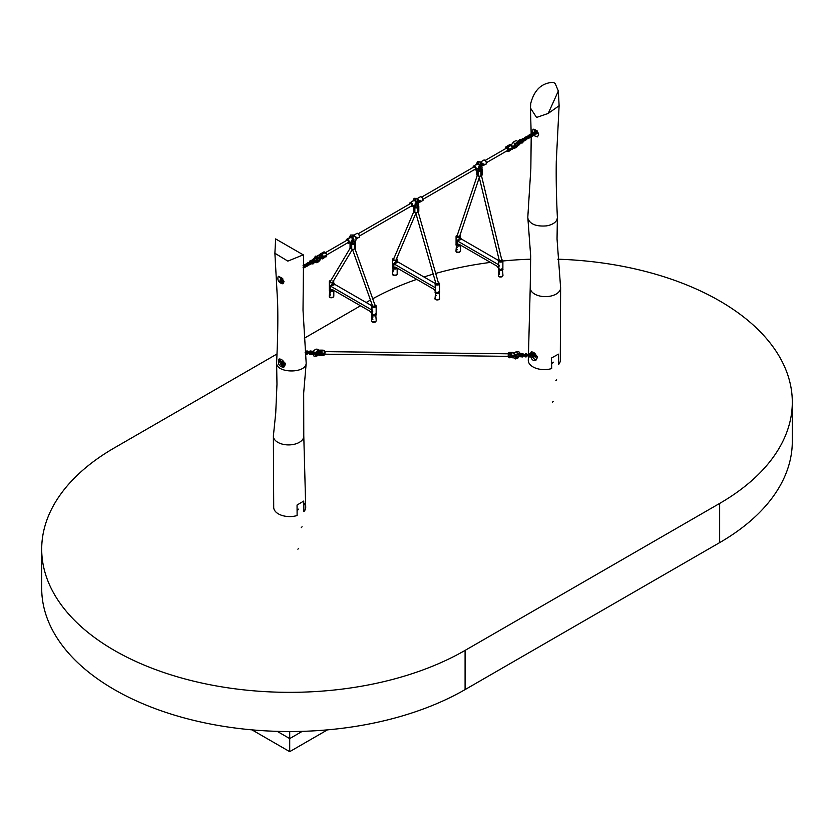 <?xml version="1.0" encoding="UTF-8"?>
<svg xmlns="http://www.w3.org/2000/svg" width="834" height="834" viewBox="0 0 834 834"><rect width="100%" height="100%" fill="white"/><g stroke="black" fill="none" stroke-linecap="round" stroke-linejoin="round"><path stroke-width="1.25" d="M289.711 731.533L289.711 738.59L302.252 731.345L289.711 738.59L277.18 731.345L289.711 738.59L289.711 751.653L251.983 729.865M327.449 729.865L289.711 751.653M274.886 253.244L277.628 302.898C278.087 319.526 277.753 339.355 276.617 362.404L276.617 362.842C276.075 373.382 305.901 373.778 306.182 363.217L303.013 310.185L303.576 255.048L275.637 238.92L274.886 253.244L287.855 261.115L303.232 254.86M285.072 365.011C283.758 360.893 281.756 358.891 279.056 359.016C277.409 363.666 278.963 366.46 283.696 367.419L285.072 365.011M281.85 277.941L278.254 276.273C277.107 280.328 278.671 282.851 282.945 283.831L284.029 281.704L281.85 277.941M276.617 362.842L276.971 384.245L275.731 412.997L273.427 435.504A15.2 8.778 -0 0 0 273.385 436.182A15.2 8.778 -0 0 0 276.534 441.488A15.2 8.778 -0 0 0 292.713 444.585A15.2 8.778 -0 0 0 303.784 436.026A15.2 8.778 -0 0 0 303.774 435.901L303.68 393.002L306.182 363.217M303.784 436.026L305.713 507.176A16.002 9.237 -0 0 1 305.713 507.343A16.002 9.237 -0 0 1 303.899 511.617L303.732 501.067L297.05 505.039L297.113 515.537A16.002 9.237 -0 0 1 273.708 507.343A16.002 9.237 -0 0 0 273.708 507.343L273.385 436.182M305.713 507.176L305.713 507.176A16.002 9.237 -0 0 0 303.764 502.923M528.402 356.681L528.287 360.205A16.002 9.237 0 0 0 528.287 360.361A16.002 9.237 0 0 0 551.681 368.555L551.514 358.005L558.405 354.148L558.478 364.635A16.002 9.237 0 0 0 560.292 360.361L560.292 360.361A16.002 9.237 0 0 0 560.292 360.351L560.615 287.907A15.2 8.778 0 0 0 560.573 287.198L557.039 238.983L557.383 217.393C556.372 196.991 556.007 178.382 556.278 161.556L559.114 105.741L558.342 91L548.23 113.414L559.114 105.741M531.206 136.557L530.841 168.645L527.807 217.205L530.674 256.017L530.226 287.605A15.2 8.778 0 0 0 530.216 287.74A15.2 8.778 0 0 0 539.504 295.945A15.2 8.778 0 0 0 556.163 294.058A15.2 8.778 0 0 0 560.615 287.907M529.236 356.055L529.017 356.931L528.037 355.18L530.414 353.647L531.175 351.938C533.916 351.792 535.908 353.793 537.169 357.942L535.835 360.34C533.51 361.143 531.811 359.902 530.716 356.618M527.828 218.227C529.913 224.148 536.137 226.702 546.499 225.878C551.774 224.93 555.225 222.949 556.851 219.915L557.383 217.83M548.23 113.414L536.564 117.448L530.445 108.003L530.768 103.322C534.323 89.822 541.819 82.837 553.265 82.347L555.142 83.431L558.342 91M532.613 133.065L532.968 129.218C535.397 129.145 537.294 130.98 538.639 134.701L537.461 136.891L533.624 135.494M534.75 356.181A1.762 1.011 -120 0 0 535.928 356.733M534.198 353.741A1.762 1.011 -120 0 0 534.177 353.762L534.531 354.45L533.395 355.93M536.304 130.625A1.762 1.011 -120 0 0 536.252 131.011A1.762 1.011 -120 0 0 536.262 131.23L535.157 131.532L535.636 132.366L536.971 132.418L537.336 133.346L537.92 132.512M537.576 133.211A1.762 1.011 -120 0 0 538.191 133.325M553.265 82.347L555.142 83.431M301.272 527.63L302.096 526.765L301.272 527.63M297.874 510.001L298.697 509.126L297.874 510.001M297.874 549.189L298.697 548.324L297.874 549.189M555.84 380.658L556.664 379.793L555.84 380.658M552.452 363.019L553.265 362.154L552.452 363.019M552.452 402.217L553.265 401.352L552.452 402.217M281.965 278.827L281.965 279.671M282.757 283.153L282.757 278.9M283.091 361.8L283.091 362.654M281.037 364.479A4.795 2.773 60 0 1 279.849 358.891M284.498 366.699A4.795 2.773 60 0 1 283.32 366.449L283.32 366.376M282.663 360.497L282.528 361.018M283.32 363.144L283.32 361.143M536.512 359.756A4.795 2.773 60 0 1 532.467 356.879L532.884 354.867L531.081 354.533M531.539 354.565A4.795 2.773 60 0 1 531.831 351.792M534.083 353.762L534.073 353.762A1.804 1.042 60 0 1 534.803 353.918A1.804 1.042 60 0 1 535.981 355.503A1.804 1.042 60 0 1 535.709 356.942A1.804 1.042 60 0 1 534.333 356.483M538.264 133.169A1.804 1.042 60 0 1 537.972 133.544A1.804 1.042 60 0 1 537.117 133.471M535.793 131.313A1.804 1.042 60 0 1 536.116 130.458M507.635 150.016A1.282 0.74 -120 0 0 507.635 150.005A1.282 0.74 60 0 1 507.364 150.61A1.282 0.74 -120 0 0 507.635 150.016A1.282 0.74 60 0 1 507.635 150.005A1.282 0.74 60 0 0 507.072 148.702A1.282 0.74 60 0 0 506.082 148.358L485.138 160.462M512.576 143.229L514.036 141.655M517.747 142.781A2.804 1.616 120 0 0 517.706 142.75A2.804 1.616 120 0 0 515.256 143.844L515.349 143.896A4.306 2.492 120 0 0 514.932 144.49L513.358 146.669L516.465 143.062L518.373 144.167M515.099 147.722A1.282 1.011 -83.8 0 1 514.119 148.327L516.454 147.514A2.804 1.616 -60 0 1 515.349 147.774L515.37 147.785A4.306 2.492 -60 0 1 514.964 147.67L513.129 147.211L513.473 146.086M513.358 147.347L515.11 146.013A1.658 0.959 120 0 0 515.965 146.638A1.658 0.959 120 0 0 517.195 145.46M514.734 145.283L515.11 146.013L514.734 145.283M517.414 144.178A1.658 0.959 120 0 0 516.236 143.834A1.658 0.959 120 0 0 515.11 145.637L513.358 146.669M518.133 145.387L516.465 147.472L515.005 147.587M515.11 145.637L514.828 146.002A2.325 1.345 -60 0 1 516.454 143.375A2.325 1.345 -60 0 1 518.091 144.084M514.776 144.501L514.849 144.438A4.306 2.492 -60 0 1 515.256 143.844L515.224 143.844A4.212 2.429 120 0 0 514.828 144.428L514.776 144.501M513.869 141.759A2.804 1.616 120 0 0 513.056 142.572L512.639 143.167A4.306 2.492 -60 0 1 513.056 142.572L513.118 142.604M512.639 143.167L511.221 145.001L513.212 142.478L515.193 143.865M486.42 162.703L507.364 150.61A1.282 0.74 60 0 1 507.239 150.652M518.425 143.98L518.467 143.448A1.282 0.74 180 0 1 518.373 143.719A1.282 0.74 180 0 0 518.467 143.448C517.591 140.258 515.839 139.935 513.212 142.478L513.317 142.739M522.491 142.666L523.168 141.957L522.491 142.666M519.738 142.843L517.32 141.446L519.04 141.853L519.394 143.125A1.22 0.709 -60 0 1 519.738 142.843M519.394 144.011L519.394 143.125L519.394 144.011M519.759 143.573C520.656 142.166 520.656 141.822 519.759 142.531L519.04 141.665L520.76 141.749M519.759 142.531L519.895 143.636L519.488 142.114L517.862 141.436C519.697 141.269 519.697 141.624 517.862 142.478M517.737 142.395L517.904 141.467M519.905 140.967L519.905 141.613M519.05 140.592L519.374 140.769A1.199 0.688 -60 0 1 520.77 139.841L520.374 139.601A1.199 0.688 120 0 0 519.04 140.592L519.624 139.768M520.562 142.082L521.292 141.884L521.354 142.885M522.887 141.79L521.302 141.895A1.199 0.688 -60 0 1 522.876 141.655M519.551 141.499L519.811 140.956M522.324 142.572L522.605 141.634L522.324 142.572M521.823 142.072L521.469 142.604M520.541 141.874L521.208 140.696L520.729 139.872L519.634 141.749L520.333 141.999L519.436 141.78A1.199 0.688 -60 0 0 519.645 141.926L519.384 141.801M521.542 140.883L520.958 141.697A1.199 0.688 120 0 1 522.303 140.717L522.981 141.853M313.897 263.106L313.219 263.815L313.897 263.106M313.355 259.791L315.461 260.875A1.22 0.709 -60 0 0 315.106 260.99L312.677 259.593L313.386 260.583L315.45 260.875L315.45 261.761L316.159 259.457M313.219 260.166L313.918 261.105M312.667 260.959C311.77 261.668 311.77 261.313 312.667 259.906L312.927 261.376L314.512 260.979M312.667 259.906L312.531 260.865L312.708 259.937M314.689 261.094L314.689 262.105L314.689 261.094M313.678 262.793L317.118 261.72L318.15 260.646L317.556 258.769M310.582 262.314L311.436 261.803M311.124 260.625L311.134 260.625A1.199 0.688 120 0 0 309.539 262.043M314.554 261C312.719 261.866 312.719 262.21 314.554 262.043M313.428 263.044L313.25 261.803A1.199 0.688 -60 0 1 313.386 261.928M312.927 262.543L312.656 263.492L312.927 262.543M313.782 262.512L313.428 261.959M319.776 257.091L319.693 257.101A4.306 2.492 120 0 0 319.286 256.987L319.37 257.039A4.306 2.492 -60 0 1 319.787 257.153L321.507 257.435L318.39 257.414L316.482 260.729M321.507 257.435L319.359 258.655A1.658 0.959 120 0 0 318.161 258.186A1.658 0.959 120 0 0 317.035 260.135L318.244 258.144M318.025 258.279A1.053 0.605 -60 0 1 318.067 258.373L319.359 258.655M317.983 260.969A1.658 0.959 120 0 0 319.359 259.03L321.507 258.113L319.401 260.906L318.39 261.834L316.868 261.834M319.359 259.03L318.452 258.561M320.371 258.248L321.507 258.113M319.651 257.101L319.255 256.976A2.804 1.616 120 0 0 317.264 258.102A2.804 1.616 120 0 0 316.253 260.698M317.723 258.561L318.254 258.509M314.335 259.52A1.282 0.74 0 0 0 313.959 260.041A1.282 0.74 0 0 0 314.804 260.729A1.282 0.74 0 0 0 316.232 260.51A1.282 0.74 0 0 1 314.804 260.729A1.282 0.74 0 0 1 313.959 260.041L313.991 260.531M321.997 256.663A1.282 1.011 96.2 0 1 321.538 257.769A1.282 0.74 -120 0 0 321.809 257.706A1.282 0.74 -120 0 0 321.809 256.236A1.282 0.74 -120 0 0 320.527 255.496M330.639 280.891L350.155 248.167M354.93 248.626L375.237 305.901L374.132 306.693L375.248 305.984L372.715 306.234M332.662 289.711A2.189 1.261 180 0 1 330.274 289.659L330.285 285.968L333.736 282.851L333.736 281.6A2.189 1.261 180 0 1 331.536 282.862A2.189 1.261 180 0 1 329.347 281.6A2.189 1.261 180 0 1 330.076 280.651M330.274 286.781L330.285 285.968L330.274 286.781M333.089 282.82A1.595 0.928 60 0 0 334.226 284.78L333.506 284.363L334.226 284.78L330.493 286.114A1.595 0.928 0 0 0 330.337 286.031M330.274 289.659L332.245 289.471L370.244 311.405L372.173 313.855A2.189 1.261 180 0 1 371.776 313.125A2.189 1.261 180 0 1 371.776 313.052M371.87 306.453L372.173 313.855M372.798 311.228L372.141 310.165A1.595 0.928 180 0 0 371.995 310.081L371.776 306.068A2.189 1.261 180 0 1 372.298 305.275M372.589 305.901A1.387 0.803 0 0 0 373.966 306.693A1.387 0.803 0 0 0 375.352 305.901A1.387 0.803 0 0 0 375.06 305.411M371.808 313.344A2.189 1.261 0 0 0 371.776 313.563L371.995 310.081L330.493 286.114L330.493 289.471L332.245 289.471M330.535 280.849A1.387 0.803 0 0 0 330.16 281.402M329.743 285.655L330.368 286.729M330.462 286.333L330.108 285.801M330.452 294.84L329.649 294.048L330.452 294.84M330.452 292.755L329.649 291.952L330.452 292.755M330.347 293.015L329.701 291.942L330.327 293.036M330.347 295.111L329.701 294.027L330.327 295.121M372.881 319.359L372.079 318.557L372.881 319.359M372.881 317.264L372.079 316.472L372.881 317.264M372.777 317.535L372.131 316.451L372.756 317.546M372.777 319.62L372.131 318.546L372.756 319.641M351.427 241.683L351.395 242.6L350.999 241.923M353.262 241.339L352.031 242.903L351.865 241.433M353.428 241.141L353.209 241.485A4.306 2.711 55.1 0 0 353.553 241.172L353.741 240.129L351.656 236.919L349.571 238.138M352.386 240.672L351.395 242.6M352.031 242.903L353.293 241.433A4.306 2.711 -124.9 0 0 353.626 241.12L353.553 241.172A2.804 1.762 55.1 0 0 353.022 237.888A2.804 1.762 55.1 0 0 350.113 236.793L349.582 237.648A2.804 1.762 55.1 0 1 350.113 236.793L350.197 236.731A2.804 1.762 -124.9 0 0 350.155 236.762C352.918 236.741 354.064 238.201 353.647 241.109L353.262 241.516M353.752 240.943A1.282 0.98 -142.5 0 0 355.586 241.151C356.639 238.68 355.889 236.627 353.303 234.98A1.282 0.667 115.5 0 0 352.396 235.449A1.282 0.667 115.5 0 0 351.938 236.783A1.282 0.667 115.5 0 1 352.396 235.449A1.282 0.667 115.5 0 1 353.303 234.98L350.468 235.063L349.383 237.763M352.615 237.263A1.282 0.667 115.5 0 0 353.574 235.563M352.407 243.695A1.282 0.98 -142.5 0 1 351.614 242.788M350.77 242.058L350.488 242.256A1.918 1.105 -0 0 0 350.051 242.965A1.918 1.105 -0 0 0 350.749 243.82L351.729 244.289A1.918 1.105 -0 0 0 354.429 244.143L354.429 248.98A1.918 1.105 180 0 1 351.729 249.126L350.749 248.657A1.918 1.105 180 0 1 350.051 247.802L350.051 242.965M355.044 243.716A1.918 1.105 -0 0 0 355.482 243.007L355.482 247.844A1.918 1.105 180 0 1 355.044 248.553L355.044 243.716L354.429 244.143M355.482 243.007A1.918 1.105 -0 0 0 354.804 242.162M355.044 248.553L354.429 248.98M418.209 212.107L438.601 283.633L437.986 284.29L438.611 283.706L436.057 283.904M393.658 259.009L413.727 211.784M435.223 284.133L435.536 291.535A2.189 1.261 180 0 1 435.139 290.805A2.189 1.261 180 0 1 435.139 290.732M396.025 267.401A2.189 1.261 180 0 1 393.638 267.349L395.608 267.161L433.607 289.096L435.358 291.118L435.139 283.748A2.189 1.261 180 0 1 435.734 282.914A1.949 1.126 0 0 0 435.953 284.384A1.949 1.126 0 0 0 438.882 284.269A1.949 1.126 0 0 0 438.309 282.611M393.638 267.349L393.638 263.7L397.088 260.531L397.088 259.28A2.189 1.261 180 0 1 395.743 260.448A2.189 1.261 180 0 1 393.356 260.177A2.189 1.261 180 0 1 392.71 259.28A2.189 1.261 180 0 1 393.439 258.342M396.452 260.5A1.595 0.928 60 0 0 397.578 262.46L396.869 262.053L397.578 262.46L393.846 263.794L393.846 267.161L395.608 267.161M393.836 258.571A1.387 0.803 0 0 0 393.512 259.082A1.387 0.803 0 0 0 393.919 259.655M435.942 283.581A1.387 0.803 0 0 0 436.349 284.144A1.387 0.803 0 0 0 437.86 284.321A1.387 0.803 0 0 0 438.715 283.581A1.387 0.803 0 0 0 438.455 283.112M436.245 295.33L435.431 294.527L436.245 295.33M435.473 294.517L436.119 295.611L435.494 294.506M393.815 270.852L393.002 270.049L393.815 270.852M393.043 270.039L393.69 271.133M393.064 270.028L393.711 271.113M419.273 202.214L417.323 198.836L419.241 202.193M415.697 204.121L414.884 205.81L414.686 205.164M415.155 206.227L416.427 204.872L415.301 206.238L415.092 204.924M416.176 204.914L416.812 203.59A2.7 1.564 60 0 0 415.061 200.379A2.7 1.564 60 0 0 413.018 201.025M416.176 204.935L416.333 204.924A4.306 2.492 -120 0 0 416.646 204.632L416.739 204.58A2.804 1.616 -120 0 0 416.291 201.317A2.804 1.616 -120 0 0 413.654 199.972A2.804 1.616 -120 0 0 413.612 199.993M416.52 204.591L416.646 204.632A2.804 1.616 60 0 0 416.197 201.369A2.804 1.616 60 0 0 413.57 200.024L412.976 201.046A2.804 1.616 60 0 1 413.57 200.024L413.654 199.972C416.145 200.243 417.177 201.776 416.75 204.559L416.739 204.58A4.306 2.492 60 0 1 416.427 204.872L416.406 204.956M415.207 200.077A1.282 0.74 -60 0 1 415.77 198.784A1.282 0.74 -60 0 1 416.76 198.44A1.282 0.74 -60 0 0 415.77 198.784A1.282 0.74 -60 0 0 415.207 200.077A1.282 0.74 -60 0 0 415.217 200.17A1.282 0.74 -60 0 1 415.207 200.077M417.573 212.472A1.918 1.105 180 0 1 414.863 212.472L414.863 207.635A1.918 1.105 0 0 0 417.573 207.635L417.573 212.472L418.251 212.076L418.251 207.239A1.918 1.105 0 0 0 418.814 206.457A1.918 1.105 0 0 0 418.251 205.675L418.084 205.571M417.573 207.635L418.251 207.239M413.685 205.737A1.918 1.105 0 0 0 413.393 206.332A1.918 1.105 0 0 0 413.956 207.113L413.956 211.951L414.863 212.472M414.863 207.635L413.956 207.113M418.814 206.457L418.814 211.294A1.918 1.105 180 0 1 418.251 212.076M413.956 211.951A1.918 1.105 180 0 1 413.393 211.158L413.393 206.332M459.534 236.439L457.011 236.095L477.298 175.348M481.458 175.609L501.964 260.698L499.42 260.938M459.388 244.435A2.189 1.261 180 0 1 457.001 244.383L457.001 240.692L460.451 237.575L460.451 236.324A2.189 1.261 180 0 1 458.262 237.586A2.189 1.261 180 0 1 456.073 236.324A2.189 1.261 180 0 1 456.803 235.376M457.001 241.506L457.001 240.692L457.001 241.506M459.815 237.544A1.595 0.928 60 0 0 460.941 239.504L460.232 239.097L460.941 239.504L457.209 240.838A1.595 0.928 0 0 0 457.053 240.755M457.001 244.383L458.971 244.195L496.96 266.14L498.899 268.579A2.189 1.261 180 0 1 498.503 267.85A2.189 1.261 180 0 1 498.503 267.777M498.586 261.178L498.899 268.579M499.514 265.952L498.857 264.889A1.595 0.928 180 0 0 498.722 264.805L498.503 260.792M499.305 260.604A1.387 0.803 0 0 0 499.305 260.625A1.387 0.803 0 0 0 500.692 261.428A1.387 0.803 0 0 0 502.078 260.625A1.387 0.803 0 0 0 501.839 260.177M498.534 268.068A2.189 1.261 0 0 0 498.503 268.298L498.722 264.805L457.209 240.838L457.209 244.195L458.971 244.195M456.459 240.38L457.084 241.453M457.178 241.057L456.834 240.526M457.168 249.564L456.365 248.772L457.168 249.564M457.168 247.479L456.365 246.676L457.168 247.479M457.063 247.75L456.417 246.666L457.053 247.761M457.063 249.835L456.417 248.751L457.053 249.856M499.597 274.084L498.795 273.281L499.597 274.084M499.597 271.988L498.795 271.196L499.597 271.988M499.493 272.259L498.847 271.175L499.483 272.27M499.493 274.344L498.847 273.271L499.483 274.365M478.038 168.583L478.018 169.354L477.705 168.781M478.601 169.698L479.769 168.197L478.601 169.698L478.455 168.343L478.497 169.531M479.884 168.009L479.696 168.343A4.306 2.492 60 0 0 480.009 168.051L480.175 167.008L478.257 163.704L476.35 164.798M479.769 168.374L479.79 168.291A4.306 2.492 -120 0 0 480.092 167.999L480.009 168.051A2.804 1.616 60 0 0 479.56 164.788A2.804 1.616 60 0 0 476.923 163.443L476.339 164.465M480.228 167.822A1.282 1.011 -143.8 0 0 482.167 168.061L480.113 161.859A1.282 0.74 120 0 0 479.091 162.244A1.282 0.74 120 0 0 478.57 163.589A1.282 0.74 120 0 1 479.091 162.244A1.282 0.74 120 0 1 480.113 161.859L477.486 161.713L476.287 164.496M479.018 170.511A1.282 1.011 -143.8 0 1 478.289 169.563A1.282 0.74 0 0 0 478.205 169.823A1.282 0.74 0 0 0 479.487 170.563A1.282 0.74 0 0 0 480.77 169.823M477.173 169.083A1.918 1.105 -0 0 0 476.777 169.761A1.918 1.105 -0 0 0 477.34 170.543L478.247 171.064A1.918 1.105 -0 0 0 480.957 171.064L480.957 175.901A1.918 1.105 180 0 1 478.247 175.901L477.34 175.38A1.918 1.105 180 0 1 476.777 174.598L476.777 169.761M481.635 170.678A1.918 1.105 -0 0 0 482.198 169.896L482.198 174.723A1.918 1.105 180 0 1 481.635 175.505L481.635 170.678L480.957 171.064M482.198 169.896A1.918 1.105 -0 0 0 481.635 169.104L481.479 169.01M481.635 175.505L480.957 175.901M346.788 240.359A1.282 0.74 60 0 1 346.892 240.275A1.282 0.74 60 0 1 347.559 240.348A1.282 0.74 60 0 1 348.372 241.474A1.282 0.74 60 0 1 348.174 242.486M351.99 241.13L352.438 239.911L351.99 241.13M351.614 241.151L352.355 239.869M351.594 240.63L351.865 240.036M356.545 238.43L356.921 237.158L356.545 238.43M356.17 238.451L356.848 237.127M356.097 237.951L356.347 237.304M420.023 201.786L420.388 200.514L420.023 201.786M419.648 201.807L420.315 200.483M419.565 201.307L419.815 200.66M483.501 165.132L483.866 163.86L483.501 165.132M483.126 165.163L483.793 163.839M483.042 164.652L483.293 164.006M410.255 203.715A1.282 0.74 60 0 1 410.37 203.621A1.282 0.74 60 0 1 411.026 203.704A1.282 0.74 60 0 1 411.85 204.83A1.282 0.74 60 0 1 411.652 205.842M415.468 204.486L415.905 203.256L415.468 204.486M415.092 204.507L415.832 203.225M415.061 203.986L415.332 203.392M473.733 167.071A1.282 0.74 60 0 1 473.837 166.977A1.282 0.74 60 0 1 474.504 167.061A1.282 0.74 60 0 1 475.317 168.187A1.282 0.74 60 0 1 475.119 169.198M478.935 167.843L479.383 166.612L478.935 167.843M478.56 167.863L479.31 166.581M478.539 167.332L478.81 166.737M324.739 354.179L509.084 356.358A1.282 0.99 -89.3 0 0 509.115 353.804A1.282 0.99 90.7 0 1 509.084 356.358A1.282 0.99 90.7 0 1 509.115 353.804L325.052 351.625M518.873 355.284A1.658 0.959 120 0 0 517.674 354.429A1.658 0.959 120 0 0 516.757 355.534L515.068 355.263L515.746 356.108M515.026 356.149L515.912 357.577L514.985 356.264L516.371 356.076A2.325 1.345 -60 0 0 516.976 357.963A2.325 1.345 -60 0 0 518.998 356.65M516.267 357.942L515.933 357.577A4.306 2.492 -60 0 0 516.142 357.974L517.038 358.328L519.613 355.878L518.779 353.397L515.287 355.388M516.194 355.461L516.548 356.379A1.658 0.959 120 0 0 517.153 357.265A1.658 0.959 120 0 0 518.383 356.472M517.758 354.377L516.538 355.607A2.325 1.345 -60 0 1 518.581 353.741A2.325 1.345 -60 0 1 519.488 355.44M515.068 355.263L517.163 354.033A4.306 2.492 120 0 1 517.664 353.647A2.804 1.616 -60 0 1 519.238 353.397A2.804 1.616 -60 0 1 519.822 354.721M515.829 357.525L515.829 357.525A4.306 2.492 120 0 0 516.048 357.922L516.142 357.974A2.804 1.616 -60 0 0 516.444 358.245A2.804 1.616 -60 0 0 517.872 358.088M516.83 354.064L517.07 353.981A4.306 2.492 -60 0 1 517.58 353.595L517.737 353.752M315.971 354.408A1.658 0.959 120 0 0 316.91 354.815A1.658 0.959 120 0 0 318.056 353.595L319.902 353.95L316.42 355.951L315.586 353.46L318.161 351.02L320.214 353.074L318.202 353.178A1.658 0.959 120 0 0 317.056 352.052A1.658 0.959 120 0 0 316.149 353.126A1.658 0.959 120 0 0 315.93 354.002L317.139 352M316.649 352.282L316.983 352.48A1.053 0.605 -60 0 1 316.972 352.636L318.202 353.178M318.056 353.595L316.826 353.074M317.128 353.095L319.943 353.835M315.586 353.084A2.804 1.616 -60 0 1 318.619 351.02A2.804 1.616 -60 0 1 318.922 351.291L318.932 351.302A4.306 2.492 -60 0 1 319.141 351.687L319.297 351.854M313.636 353.866L313.772 353.929C316.962 354.742 317.91 354.273 316.618 352.542L316.628 352.438A1.053 0.605 120 0 0 316.639 352.407M522.699 356.024L523.147 355.44L522.699 356.024M520.27 354.606L521.031 355.305L520.27 354.606M520.697 355.388L521.031 355.305A1.22 0.709 120 0 0 520.697 355.388L520.218 356.201M522.042 355.117L520.468 355.201L519.165 354.085M521.021 355.148L520.468 355.201M520.75 356.379L521.386 355.513C521.615 356.983 520.218 357.15 517.195 356.014L516.434 355.597M523.377 355.367L522.637 356.316L523.377 355.367M522.835 355.659L522.584 356.379L522.397 355.305L521.49 355.493L523.126 354.627A1.199 0.688 120 0 0 522.063 355.117M523.022 356.733A1.199 0.688 -60 0 1 522.021 356.399L522.397 355.315A1.199 0.688 -60 0 1 523.7 355.555M521.344 353.658A1.199 0.688 120 0 0 521.198 353.512L521.521 353.699A1.199 0.688 -60 0 0 520.479 354.2L521.198 353.512A1.199 0.688 120 0 0 520.135 354.002M521.365 356.389L522.386 356.014M522.021 356.399L522.584 356.379M309.445 351.26L308.684 351.938M312.906 353.533L312.448 352.938L311.937 353.824L312.906 353.533M312.072 352.542L312.416 351.552A1.22 0.709 120 0 0 312.145 351.458L314.877 353.074M314.491 353.939L312.844 353.918L314.064 356.264L316.962 355.972A1.282 0.667 -124.1 0 0 317.076 355.837M312.093 351.625L312.291 352.73L314.053 352.699L313.063 352.657M313.772 353.929L314.178 352.792L313.824 353.929M312.218 354.189L312.448 352.938L312.218 354.189M312.76 353.897L313.011 353.178L311.562 354.408A1.199 0.688 -60 0 1 313.011 352.834L312.635 353.918L313.209 353.543M312.145 351.458L314.564 352.855M282.726 364.646L281.986 364.541M282.445 364.76L282.361 365.313L282.445 364.76M277.013 353.981L114.341 447.9A248.011 143.187 0 0 0 41.7 549.147L41.7 588.345A248.011 143.187 0 0 0 194.802 720.628A248.011 143.187 0 0 0 465.091 689.593L719.659 542.621A248.011 143.187 0 0 0 792.3 441.363L792.3 402.176A248.011 143.187 0 0 0 557.79 259.197M41.7 549.147A248.011 143.187 0 0 0 194.802 681.441A248.011 143.187 0 0 0 465.091 650.395L719.659 503.423A248.011 143.187 0 0 0 792.3 402.176M530.747 259.197A248.011 143.187 0 0 0 502.881 260.99M490.486 262.397A248.011 143.187 0 0 0 435.692 273.437M433.232 274.136A248.011 143.187 0 0 0 423.953 276.971M416.75 279.369A248.011 143.187 0 0 0 372.715 298.781M370.442 300.042A248.011 143.187 0 0 0 368.909 300.918L366.178 302.502M360.497 305.786L304.327 338.218M534.625 356.17L535.855 356.827A1.804 1.042 60 0 1 534.584 356.222A1.96 1.136 -120 0 0 535.178 356.702M536.116 131.001A1.96 1.136 -120 0 0 536.137 131.272L536.231 130.552M538.107 133.419A1.804 1.042 60 0 1 537.43 133.294A1.96 1.136 -120 0 0 537.44 133.294L538.118 133.419M536.126 131.272A1.804 1.042 60 0 1 536.22 130.542M515.235 143.834A2.7 1.564 -60 0 1 516.277 142.906M517.872 145.429A2.325 1.345 -60 0 1 516.121 147.326A2.325 1.345 -60 0 1 514.828 146.419M518.154 145.387L515.454 147.722M515.454 143.98L515.349 143.896A2.804 1.616 -60 0 1 517.799 142.802A2.804 1.616 -60 0 1 518.373 144.001M512.66 146.742L513.202 146.69M507.406 147.795L511.252 145.189L510.575 144.793L507.062 146.815L507.75 147.211A1.918 1.105 60 0 1 509.105 149.567L509.105 150.61L512.608 148.588L512.608 147.535L508.427 149.567A1.439 0.834 -120 0 0 507.406 147.795L506.728 147.41A1.439 0.834 -120 0 0 505.706 147.993L505.706 148.577M505.706 147.993L505.706 147.608A1.918 1.105 60 0 1 506.102 146.721L509.616 144.699A1.918 1.105 -120 0 1 510.575 144.793L512.608 147.535A1.918 1.105 -120 0 0 511.252 145.189L511.596 145.387A1.439 0.834 60 0 1 512.608 147.149L512.608 148.191M506.874 150.891L507.406 151.194A1.439 0.834 -120 0 0 508.427 150.61L508.427 149.567M512.212 149.463A1.918 1.105 -120 0 0 512.608 148.588L508.709 151.486A1.918 1.105 60 0 1 507.75 151.392L508.709 151.486A1.918 1.105 60 0 0 509.105 150.61L508.427 150.61M505.571 148.66L506.102 146.721A1.918 1.105 60 0 1 507.062 146.815L506.728 147.41M509.616 144.699L510.908 144.991M520.52 139.747A1.199 0.688 120 0 0 520.374 139.601L518.727 140.738M522.188 142.822A1.199 0.688 -60 0 1 521.333 142.906M522.438 140.852A1.199 0.688 120 0 0 522.303 140.717L520.645 141.853M523.314 140.268L521.646 139.497M522.355 140.185L521.75 139.278L520.625 140.091M525.045 138.548L525.118 140.404L522.939 138.59L524.023 138.319M522.939 141.259L524.096 140.988L523.856 140.185L521.844 140.633L522.397 140.008M307.788 263.919L307.548 264.868M306.849 264.461L309.007 264.065L309.247 264.868M308.57 263.304L308.33 262.491L307.308 263.085M308.559 263.471L310.144 263.377L310.269 264.284M309.258 263.919L310.78 262.032L310.196 261.417L309.112 263.304L310.196 263.377M311.655 263.648L310.748 264.138M312.781 261.73L311.218 260.823L311.822 261.73M309.55 261.834L310.227 260.656M310.06 261.501A1.199 0.688 -60 0 1 311.395 260.74M312.802 263.711A1.199 0.688 -60 0 1 312.052 262.491A1.199 0.688 -60 0 1 313.25 261.803L312.906 261.605A1.199 0.688 120 0 0 311.906 263.742M313.052 261.73A1.199 0.688 120 0 0 312.906 261.605L311.707 263.68L313.699 262.752M313.428 262.397L312.938 263.659M311.478 262.95L312.156 261.772M315.825 256.09A2.7 1.564 120 0 0 314.053 259.176M316.253 260.635A2.7 1.564 -60 0 1 318.202 257.268M320.027 258.894A2.325 1.345 -60 0 1 318.942 261.094A2.325 1.345 -60 0 1 317.243 261.647M316.753 260.437A2.325 1.345 -60 0 1 318.359 257.748A2.325 1.345 -60 0 1 320.027 258.467M315.794 256.121A2.804 1.616 120 0 0 314.064 259.124M316.347 260.667A2.804 1.616 -60 0 1 317.389 258.113A2.804 1.616 -60 0 1 319.37 257.039L319.401 257.164M314.825 262.157L316.503 262.689L318.379 261.866A2.804 1.616 -60 0 1 316.92 262.012L316.732 261.886A2.804 1.616 120 0 0 316.837 261.959A2.804 1.616 120 0 0 316.878 261.98M319.391 260.927L316.92 262.012A2.804 1.616 -60 0 1 316.753 261.886M319.829 260.323L319.401 260.906M319.286 256.987L316.222 260.708M321.08 257.279L319.547 256.372M321.121 255.465L318.307 255.162A1.282 1.011 96.2 0 1 319.068 256.966M319.818 255.298L319.818 254.902A1.918 1.105 60 0 1 320.214 254.026A1.918 1.105 60 0 1 321.173 254.12L321.851 254.506L325.354 252.483L324.676 252.097L320.829 254.704A1.439 0.834 -120 0 0 319.818 255.298M321.361 258.404L321.507 258.498A1.439 0.834 -120 0 0 322.529 257.904L322.529 256.862A1.439 0.834 -120 0 0 321.507 255.1L320.829 254.704M325.02 252.285L325.698 252.681A1.439 0.834 60 0 1 326.719 254.443L326.719 255.485M326.719 254.839L323.206 256.862L323.206 257.904L326.719 255.882L326.719 254.839A1.918 1.105 -120 0 0 325.354 252.483L326.719 254.839M322.529 257.904L323.206 257.904A1.918 1.105 60 0 1 322.81 258.79A1.918 1.105 60 0 1 321.851 258.696L321.507 258.498M326.313 256.757A1.918 1.105 -120 0 0 326.719 255.882L322.81 258.79L321.267 258.519M321.507 255.1L321.851 254.506A1.918 1.105 60 0 1 323.206 256.862L322.529 256.862M323.717 252.004L324.676 252.097A1.918 1.105 -120 0 0 323.717 252.004L320.214 254.026L319.672 255.308M281.579 281.006L280.016 280.099L280.829 280.297L281.683 278.827L281.1 278.212L280.016 280.099L281.1 280.172M282.757 280.318L281.955 279.682M280.995 283.143L281.433 282.517L280.995 283.143M281.319 279.275L282.663 282.455L281.1 283.362L280.005 281.475L280.912 281.611M282.663 282.455L281.579 282.528M282.663 281.277L281.704 281.277L281.548 282.517M280.975 280.297L281.579 279.4L280.995 280.005L281.704 281.277M305.181 266.265L306.703 264.378L306.12 263.763L305.036 265.65L306.12 265.723M308.403 265.16L306.672 266.484M307.621 265.973L306.891 265.285M307.141 265.139L307.756 264.086L307.141 263.179L308.705 264.17M304.327 267.516L303.555 268.319L303.117 267.474M303.076 265.525L304.639 266.526M303.18 265.504L303.68 266.432M303.712 266.265L303.472 267.224M303.128 267.182L304.931 266.411L305.171 267.224M304.493 265.65L304.254 264.847L303.232 265.431M306.193 265.66L306.359 264.805M303.232 267.245L306.193 266.63M533.677 133.503L536.074 133.127L536.314 133.94L534.135 133.94L534.615 132.96M537.565 133.19L538.128 132.887M537.503 131.292L536.888 132.345L536.074 132.147M537.023 132.418L535.928 132.345L536.074 132.96M535.532 133.211L533.864 132.439M534.625 133.106L533.969 132.22L532.843 133.033M533.864 134.399L534.448 135.014L535.219 134.201M533.489 135.535L534.448 135.014M532.947 134.774L531.863 134.701L532.947 132.815L533.426 133.648L532.822 134.701L531.998 134.503M532.238 136.286L530.07 136.286L530.309 135.483L531.998 135.483L532.238 136.286L533.26 135.702L533.166 133.867M533.26 135.702L531.081 133.888L532.175 133.617M529.6 135.848L530.07 136.286L530.549 135.306M531.456 135.567L529.798 134.795M529.798 136.755L530.518 135.358L529.892 134.576L528.777 135.389M529.653 136.672L530.372 137.37L531.154 136.557M529.413 137.891L530.372 137.37M528.871 137.12L527.786 137.047L528.871 135.16L529.35 135.994L528.746 137.047L527.922 136.849M528.172 138.642L525.993 138.642L526.233 137.829L527.932 137.829L528.172 138.642L529.194 138.048L529.1 136.213M529.194 138.048L527.015 136.234L528.099 135.973M525.535 138.204L525.993 138.642L526.473 137.662M527.38 137.912L525.722 137.151M525.722 139.111L526.442 137.704L525.816 136.932L524.701 137.735M525.576 139.028L526.296 139.716L527.078 138.903M525.347 140.237L526.296 139.716M524.794 139.476L523.71 139.403L524.794 137.516L525.274 138.35L524.669 139.403L523.856 139.205M333.444 280.975A2.189 1.261 180 0 1 333.736 281.6L333.037 280.589M330.869 280.297L329.347 281.6L329.347 289.075A2.189 1.261 0 0 0 330.702 290.242A2.189 1.261 0 0 0 333.1 289.961M376.165 313.563C373.444 315.221 371.985 315.221 371.776 313.563A2.189 1.261 0 0 0 373.966 314.835A2.189 1.261 0 0 0 376.165 313.563L376.165 306.088A2.189 1.261 180 0 1 373.966 307.36A2.189 1.261 180 0 1 371.776 306.088L372.277 305.213M375.425 305.15A2.189 1.261 180 0 1 375.519 305.202A2.189 1.261 180 0 1 376.165 306.088L374.862 304.837M375.425 314.512A1.949 1.126 180 0 1 372.506 314.512M372.308 305.307A1.949 1.126 0 0 0 372.819 306.808A1.949 1.126 0 0 0 375.456 306.631A1.949 1.126 0 0 0 375.352 305.098A1.949 1.126 0 0 0 374.883 304.9M333.006 290.013A1.949 1.126 180 0 1 330.076 290.013M330.837 280.349A1.949 1.126 0 0 0 329.711 281.788A1.949 1.126 0 0 0 332.172 282.465A1.949 1.126 0 0 0 333.402 281.058M329.461 289.513A2.189 1.261 0 0 0 330.389 290.983A2.189 1.261 0 0 0 333.089 290.805A2.189 1.261 0 0 0 333.631 290.274M333.767 290.347A2.273 1.314 180 0 1 333.152 291.014A2.273 1.314 180 0 1 330.671 291.295A2.273 1.314 180 0 1 329.274 290.086A2.273 1.314 180 0 1 329.399 289.638M333.152 297.05A2.273 1.314 0 0 0 333.808 296.122L332.912 297.561C330.41 298.082 329.201 297.592 329.274 296.122A2.273 1.314 0 0 0 330.671 297.331A2.273 1.314 0 0 0 333.152 297.05M371.891 314.022A2.189 1.261 -0 0 0 372.819 315.492A2.189 1.261 -0 0 0 375.519 315.315A2.189 1.261 -0 0 0 376.04 314.022M376.113 314.157A2.273 1.314 180 0 1 376.238 314.595A2.273 1.314 180 0 1 375.581 315.523A2.273 1.314 180 0 1 373.1 315.815A2.273 1.314 180 0 1 371.693 314.595A2.273 1.314 180 0 1 371.828 314.157M375.581 321.57A2.273 1.314 -0 0 0 376.238 320.642L375.342 322.08C372.84 322.591 371.63 322.112 371.693 320.642A2.273 1.314 -0 0 0 373.1 321.851A2.273 1.314 -0 0 0 375.581 321.57M350.301 237.252A2.325 1.459 55.1 0 1 353.136 238.764A2.325 1.459 55.1 0 1 352.25 241.203M352.052 236.887A2.7 1.699 55.1 0 1 353.908 239.535M355.753 237.607A2.7 1.699 -124.9 0 0 354.502 235.813M355.691 237.471A2.804 1.762 -124.9 0 0 354.617 235.918M353.647 241.109L353.626 241.12A2.804 1.762 -124.9 0 0 353.105 237.826A2.804 1.762 -124.9 0 0 350.197 236.731M352.907 240.255A1.658 1.042 -124.9 0 0 353.063 239.254A1.658 1.042 -124.9 0 0 352.031 237.773A1.658 1.042 -124.9 0 0 351.729 237.617L353.095 239.546M351.531 242.788A1.282 0.74 0 0 0 351.489 242.986A1.282 0.74 0 0 0 352.772 243.726A1.282 0.74 0 0 0 354.043 242.986M351.343 242.569L351.917 242.736M352.386 242.579L353.741 241.662M350.749 243.82L350.749 248.657M351.729 249.126L351.729 244.289M438.788 282.83A2.189 1.261 180 0 1 439.518 283.779A2.189 1.261 180 0 1 438.173 284.947A2.189 1.261 180 0 1 435.775 284.675A2.189 1.261 180 0 1 435.139 283.779L435.713 282.851M439.518 291.254C440.071 292.327 438.84 292.661 435.828 292.254L435.139 291.254A2.189 1.261 0 0 0 435.775 292.15A2.189 1.261 0 0 0 438.173 292.421A2.189 1.261 0 0 0 439.518 291.254L439.518 283.779L438.288 282.549M396.525 267.683L393.398 267.766L392.71 266.755A2.189 1.261 0 0 0 393.356 267.651A2.189 1.261 0 0 0 396.452 267.651M396.65 258.519A2.189 1.261 180 0 1 397.088 259.28L396.671 258.467M396.358 267.704A1.949 1.126 180 0 1 393.523 267.745A1.949 1.126 180 0 1 393.439 267.704M394.055 258.071A1.949 1.126 0 0 0 393.523 259.885A1.949 1.126 0 0 0 396.056 259.989A1.949 1.126 0 0 0 396.63 258.561M435.536 287.886A1.595 0.928 180 0 0 435.358 287.761L393.846 263.794A1.595 0.928 0 0 0 393.638 263.7M438.788 292.192A1.949 1.126 180 0 1 435.953 292.244A1.949 1.126 180 0 1 435.869 292.192M435.254 291.692A2.189 1.261 0 0 0 437.329 293.349A2.189 1.261 0 0 0 439.403 291.692M439.466 291.827A2.273 1.314 180 0 1 439.601 292.265A2.273 1.314 180 0 1 437.329 293.578A2.273 1.314 180 0 1 435.056 292.265A2.273 1.314 180 0 1 435.192 291.827M435.661 291.274L435.056 298.301A2.273 1.314 0 0 0 437.329 299.614A2.273 1.314 0 0 0 439.601 298.301L438.997 291.274M392.824 267.203A2.189 1.261 0 0 0 394.242 268.819A2.189 1.261 0 0 0 397.005 267.964M397.13 268.037A2.273 1.314 180 0 1 394.68 269.09A2.273 1.314 180 0 1 392.626 267.787A2.273 1.314 180 0 1 392.762 267.349M393.231 266.797L392.626 273.823A2.273 1.314 0 0 0 394.899 275.137A2.273 1.314 0 0 0 397.172 273.823L397.172 268.058M414.602 205.894L414.936 206.665M413.435 200.785A2.325 1.345 60 0 1 416.062 201.818A2.325 1.345 60 0 1 415.645 204.611M415.092 200.129A2.7 1.564 60 0 1 417.031 203.506M419.231 201.995A2.804 1.616 -120 0 0 417.49 198.982M416.333 204.924L415.301 206.238M414.821 206.373L414.821 206.394A1.282 0.74 -0 0 0 415.196 206.915A1.282 0.74 -0 0 0 416.531 207.093A1.282 0.74 -0 0 0 417.375 206.467M415.374 206.321A1.282 1.022 38.2 0 0 417.281 206.582L418.762 204.705L416.76 198.44L414.123 198.304L412.924 201.077M416.844 204.434A1.282 1.022 38.2 0 0 418.762 204.705M457.334 235.136A1.949 1.126 0 0 0 456.573 236.689A1.949 1.126 0 0 0 459.273 237.085A1.949 1.126 0 0 0 459.899 235.522A2.189 1.261 180 0 1 460.451 236.324L459.763 235.324M457.355 235.073L456.073 236.324L456.073 243.799A2.189 1.261 0 0 0 457.428 244.967A2.189 1.261 0 0 0 459.815 244.685M502.881 268.298C500.16 269.945 498.701 269.945 498.503 268.298A2.189 1.261 0 0 0 500.692 269.559A2.189 1.261 0 0 0 502.881 268.298L502.881 260.823A2.189 1.261 180 0 1 500.692 262.084A2.189 1.261 180 0 1 498.503 260.823A2.189 1.261 180 0 1 499.139 259.927A1.949 1.126 0 0 0 499.43 261.49A1.949 1.126 0 0 0 502.131 261.386A1.949 1.126 0 0 0 502.068 259.822A1.949 1.126 0 0 0 501.714 259.666M502.151 259.874A2.189 1.261 180 0 1 502.245 259.927A2.189 1.261 180 0 1 502.881 260.823L501.693 259.603M502.151 269.236A1.949 1.126 180 0 1 499.232 269.236M459.722 244.737A1.949 1.126 180 0 1 456.803 244.737M456.188 244.237A2.189 1.261 0 0 0 457.115 245.707A2.189 1.261 0 0 0 459.805 245.53A2.189 1.261 0 0 0 460.358 244.998M460.483 245.071A2.273 1.314 180 0 1 459.868 245.738A2.273 1.314 180 0 1 457.397 246.02A2.273 1.314 180 0 1 455.989 244.81A2.273 1.314 180 0 1 456.125 244.372M459.868 251.774A2.273 1.314 0 0 0 460.535 250.846L459.638 252.285C457.136 252.806 455.917 252.327 455.989 250.846A2.273 1.314 0 0 0 457.397 252.066A2.273 1.314 0 0 0 459.868 251.774M498.617 268.746A2.189 1.261 0 0 0 499.535 270.226A2.189 1.261 0 0 0 502.235 270.039A2.189 1.261 0 0 0 502.766 268.746M502.829 268.882A2.273 1.314 180 0 1 502.965 269.33A2.273 1.314 180 0 1 502.297 270.247A2.273 1.314 180 0 1 499.816 270.539A2.273 1.314 180 0 1 498.419 269.33A2.273 1.314 180 0 1 498.555 268.882M502.297 276.294A2.273 1.314 0 0 0 502.965 275.366L502.068 276.805C499.566 277.315 498.346 276.836 498.419 275.366A2.273 1.314 0 0 0 499.816 276.575A2.273 1.314 0 0 0 502.297 276.294M476.798 164.204A2.325 1.345 60 0 1 479.414 165.236A2.325 1.345 60 0 1 479.008 168.03M478.455 163.547A2.7 1.564 60 0 1 480.394 166.925M482.605 165.455A2.7 1.564 -120 0 0 480.822 162.369M482.594 165.413A2.804 1.616 -120 0 0 480.853 162.401M479.811 168.26L480.092 167.999A2.804 1.616 -120 0 0 479.654 164.736A2.804 1.616 -120 0 0 477.017 163.391A2.804 1.616 -120 0 0 476.975 163.422L476.923 163.443A2.804 1.616 60 0 0 476.36 164.454M477.017 163.391C479.508 163.662 480.54 165.195 480.113 167.978L480.123 167.957M478.945 169.417L480.499 168.541M477.34 170.543L477.34 175.38M478.247 175.901L478.247 171.064M351.385 237.492A1.887 1.095 60 0 1 351.521 237.575A1.887 1.095 60 0 1 352.824 239.983M347.507 242.903A1.887 1.095 -120 0 0 348.873 242.183A1.887 1.095 -120 0 0 347.569 239.858A1.887 1.095 -120 0 0 346.204 240.672M346.204 240.484A2.21 1.272 60 0 1 346.652 239.337A2.21 1.272 60 0 1 347.799 239.473A2.21 1.272 60 0 1 349.206 241.412A2.21 1.272 60 0 1 348.862 243.163A2.21 1.272 60 0 1 347.642 242.975M347.424 242.955L348.862 243.163L352.375 241.141A2.21 1.272 -120 0 0 352.719 239.389A2.21 1.272 -120 0 0 351.302 237.44A2.21 1.272 -120 0 0 350.165 237.315L346.652 239.337L346.12 240.724M357.942 233.708A1.887 1.095 60 0 1 359.391 236.199M354.429 235.73A2.21 1.272 60 0 1 355.691 237.367M356.118 238.972L358.933 237.346A2.21 1.272 -120 0 0 358.933 234.802A2.21 1.272 -120 0 0 356.723 233.52L353.762 235.23M421.42 197.064A1.887 1.095 60 0 1 422.859 199.555M417.302 198.815A2.21 1.272 60 0 1 418.897 200.181A2.21 1.272 60 0 1 419.273 202.245M419.304 202.495L422.411 200.702A2.21 1.272 -120 0 0 422.411 198.148A2.21 1.272 -120 0 0 420.2 196.876L417.104 198.669M484.898 160.409A1.887 1.095 60 0 1 486.337 162.911M480.551 162.15A2.21 1.272 60 0 1 482.375 163.537A2.21 1.272 60 0 1 482.657 165.799M482.667 165.914L485.878 164.058A2.21 1.272 -120 0 0 485.878 161.504A2.21 1.272 -120 0 0 483.668 160.232L480.457 162.088M414.863 200.848A1.887 1.095 60 0 1 414.998 200.921A1.887 1.095 60 0 1 416.302 203.34M410.974 206.259A1.887 1.095 -120 0 0 412.34 205.539A1.887 1.095 -120 0 0 411.037 203.215A1.887 1.095 -120 0 0 409.671 204.028M409.682 203.84A2.21 1.272 60 0 1 410.13 202.693A2.21 1.272 60 0 1 411.266 202.818A2.21 1.272 60 0 1 412.684 204.768A2.21 1.272 60 0 1 412.34 206.519A2.21 1.272 60 0 1 411.12 206.332M410.891 206.311L412.34 206.519L415.843 204.486A2.21 1.272 -120 0 0 416.187 202.745A2.21 1.272 -120 0 0 414.779 200.796A2.21 1.272 -120 0 0 413.633 200.671L410.13 202.693L409.588 204.069M474.452 169.615A1.887 1.095 -120 0 0 475.818 168.895A1.887 1.095 -120 0 0 474.515 166.56A1.887 1.095 -120 0 0 473.149 167.384M473.149 167.196A2.21 1.272 60 0 1 473.608 166.049A2.21 1.272 60 0 1 474.744 166.174A2.21 1.272 60 0 1 476.151 168.124A2.21 1.272 60 0 1 475.807 169.875A2.21 1.272 60 0 1 474.588 169.688M474.369 169.656L475.807 169.875L479.321 167.843A2.21 1.272 -120 0 0 479.665 166.102A2.21 1.272 -120 0 0 478.247 164.152A2.21 1.272 -120 0 0 477.111 164.017L473.608 166.049L473.066 167.425M519.196 353.376A2.804 1.616 120 0 0 519.144 353.345A2.804 1.616 120 0 0 517.58 353.595L517.518 353.626A4.212 2.429 120 0 0 517.059 353.981M517.049 353.981L517.528 353.585A2.7 1.564 -60 0 1 517.716 353.501M515.798 357.484L516.048 357.922A2.804 1.616 120 0 0 516.35 358.193A2.804 1.616 120 0 0 516.392 358.224M514.766 355.388L511.607 355.482L511.19 356.65L514.317 356.691L514.724 355.524A1.918 1.491 -89.3 0 0 513.984 352.99L510.179 352.553L514.151 353.095L515.808 351.969A1.282 0.667 55.9 0 1 516.83 352.334A1.282 0.667 55.9 0 1 517.434 353.658M513.681 357.619L514.057 358.088A1.282 1.022 -38.6 0 0 515.965 357.807M509.063 357.536L509.22 357.619A1.918 1.491 90.7 0 0 511.19 356.65L510.554 356.452L510.961 355.284A1.439 1.115 -89.3 0 0 510.408 353.387L509.73 352.99A1.439 1.115 -89.3 0 0 508.25 353.72L508.219 353.793M507.958 356.347A1.439 1.115 -89.3 0 0 508.386 356.785L509.063 357.181A1.439 1.115 -89.3 0 0 510.554 356.452M510.408 353.387L510.867 352.949A1.918 1.491 90.7 0 1 511.607 355.482L510.961 355.284M508.25 353.72L508.208 353.522A1.918 1.491 90.7 0 1 509.584 352.386L512.712 352.428A1.918 1.491 -89.3 0 1 513.306 352.594L514.839 355.482L512.931 357.828A1.918 1.491 -89.3 0 0 514.317 356.691L514.359 356.556M508.375 357.119A1.918 1.491 90.7 0 1 507.823 356.347M508.01 353.793L509.584 352.386A1.918 1.491 90.7 0 1 510.179 352.553L509.73 352.99M508.386 356.785L507.729 356.347M509.063 357.181L512.931 357.828M512.712 352.428L513.452 352.678M318.661 353.731A2.325 1.345 -60 0 1 316.795 355.576A2.325 1.345 -60 0 1 315.648 354.387M315.961 353.126A2.325 1.345 -60 0 1 318.067 351.364A2.325 1.345 -60 0 1 318.828 353.272M315.148 354.492A2.7 1.564 -60 0 1 315.148 354.314A2.804 1.616 120 0 0 315.732 355.816A2.804 1.616 120 0 0 315.773 355.847M318.578 350.999A2.804 1.616 120 0 0 318.525 350.968L315.44 353.063A2.7 1.564 -60 0 1 317.097 351.124M314.72 349.946A2.7 1.564 120 0 0 313.104 352.198A2.804 1.616 120 0 1 314.689 349.978M315.481 353.074A2.804 1.616 120 0 1 318.525 350.968L318.922 351.406M317.254 355.711A2.804 1.616 -60 0 1 315.815 355.868A2.804 1.616 -60 0 1 315.252 354.325M316.962 355.972L319.735 354.085A1.282 0.99 -89.3 0 0 319.651 351.531M319.912 353.814A1.282 0.667 -124.1 0 0 319.849 353.22M320.454 352.042L318.713 349.842A1.282 1.022 141.4 0 1 318.682 351.062M319.307 355.263L318.619 354.846M318.89 354.659L319.307 354.909A1.439 1.115 -89.3 0 0 320.788 354.179L321.194 353.011A1.439 1.115 -89.3 0 0 320.642 351.104L319.964 350.718A1.439 1.115 -89.3 0 0 319.318 350.614M320.642 351.104L324.228 350.707L321.1 350.676A1.918 1.491 90.7 0 1 321.841 353.209L321.434 354.377L324.551 354.419L324.968 353.241L321.194 353.011M324.384 350.812L324.228 350.707A1.918 1.491 -89.3 0 1 324.968 353.241L323.175 355.545A1.918 1.491 -89.3 0 0 324.551 354.419L324.603 354.273M320.788 354.179L321.434 354.377A1.918 1.491 90.7 0 1 319.453 355.347L319.307 354.909M323.696 350.405L323.55 350.322A1.918 1.491 -89.3 0 0 322.956 350.144L319.829 350.113A1.918 1.491 90.7 0 1 320.423 350.28L319.964 350.718M319.099 350.343A1.918 1.491 90.7 0 1 319.829 350.113L319.088 350.322M322.956 350.144L324.311 350.728L325.01 353.105M523.272 354.763A1.199 0.688 120 0 0 523.126 354.627L522.261 356.9L521.563 356.035M530.059 355.482L530.216 354.742L532.874 355.128L532.863 356.087L531.873 356.066M531.967 355.117L531.956 356.076L530.216 355.764M530.455 354.836L530.153 355.753L530.455 354.836M530.434 354.669L530.455 355.201M529.496 353.637L529.486 354.606L530.768 354.252L530.414 353.647L531.394 355.399L529.924 356.931L530.455 355.211M526.556 356.535L526.681 353.616L527.661 355.357L526.556 356.535M525.503 356.014L525.284 356.889L524.305 355.148L525.764 353.606L525.764 354.565L526.702 354.627M520.572 355.107L522.042 353.564L522.949 353.574L522.991 355.128M522.042 353.564L522.032 354.523L522.939 354.533M521.021 356.681L521.855 356.66M526.327 355.451L526.483 354.7L529.142 355.096L529.048 356.035M528.235 355.086L528.141 356.024M526.15 355.607L526.723 354.804L526.483 355.722M523.001 354.763L525.42 355.055L525.316 356.003M524.503 355.044L524.409 355.993M310.988 353.47L311.676 352.292M312.323 354.242A1.199 0.688 -60 0 1 311.562 354.408L311.228 354.21A1.199 0.688 120 0 0 311.426 354.262M312.573 352.271A1.199 0.688 120 0 0 311.228 354.21L312.427 352.125L313.136 352.99M309.007 351.979L310.571 351.062A1.199 0.688 120 0 0 309.591 351.322M309.112 351.896L309.748 351.187M305.129 352.542L306.599 351.01L306.068 352.73M307.016 354.304L307.506 351.02L308.486 352.761L307.016 354.304L306.109 354.294L306.443 352.469L305.359 352.438M311.259 354.231L309.831 354.346L308.851 352.594L310.321 351.062L309.8 352.782M309.831 354.346L310.05 353.46M312.218 352.813L311.238 351.072L310.759 353.397M306.526 352.501L306.349 353.407L305.442 353.397L305.452 352.438M310.248 352.553L310.071 353.46L307.36 353.116L307.423 352.104L307.266 352.855M307.089 353.011L307.61 352.198L309.174 352.49L309.164 353.449M310.071 353.46L310.175 352.521L309.174 352.49M283.32 362.623L283.748 361.57M282.601 364.041L281.037 363.134L282.121 361.258L282.601 362.081L283.32 361.664M282.121 363.217L281.037 363.144L281.85 363.332L282.601 362.081M282.34 362.31L282.726 364.312L283.685 364.312L282.601 362.425L281.996 363.332M282.57 365.553L283.685 365.49L282.121 366.397L281.058 363.426M281.037 364.51L281.934 364.646M282.017 366.178L282.455 365.553L282.017 366.178M533.385 356.889L532.467 356.879L531.675 355.148L534.198 353.762L535.001 355.503L533.385 356.889L533.437 355.941M533.291 353.752L533.28 354.721L534.187 354.731M533.791 355.336L533.979 354.784L535.553 355.357L535.386 356.274M533.854 354.377L533.791 355.774M536.815 356.17L537.117 357.254M532.77 353.877L532.207 354.294M532.832 353.856L532.134 353.647M534.969 131.251L534.396 130.24M280.829 361.591L280.255 360.58M284.728 363.301L284.947 363.978M280.026 277.18L280.537 278.056L279.682 277.295M281.704 281.788L280.964 281.517M465.091 650.395L465.091 689.593M719.659 503.423L719.659 542.621M528.475 354.21L530.216 287.751M531.175 133.836L530.445 108.034M326.855 254.818L348.873 242.11M359.475 235.991L412.34 205.466M422.953 199.347L475.818 168.822M513.014 142.551L514.036 141.613M514.807 144.428L517.706 142.75L518.404 143.99M516.319 143.782L515.11 145.669M514.119 148.327L512.754 148.181M523.168 141.957L522.605 141.634M522.605 142.927L522.042 142.604M519.102 143.479L515.579 143.646M520.385 143.156C519.384 145.554 517.476 146.013 514.672 144.543M520.406 143.438L521.406 142.864M517.643 141.332L518.842 140.644M521.313 142.916L522.418 142.822M518.435 142.958L519.071 143.698M521.208 140.696L522.23 140.112M521.917 139.184L522.939 138.59M524.096 140.988L525.118 140.404M523.616 140.164L524.638 139.57M307.308 264.899L310.509 264.305L310.498 262.491M309.424 262.23L308.33 262.491M310.029 263.471L309.007 264.065M311.218 260.823L310.196 261.417M311.697 261.657L310.675 262.251M313.782 262.846L313.209 262.522M313.219 263.815L312.656 263.492M311.353 262.835L310.686 262.449M313.376 259.906L314.001 259.499M312.083 261.49L313.376 261.824M312.02 260.052L314.272 258.102M309.789 262.574L310.988 260.5L311.551 260.896M312.229 259.927L311.113 260.573M310.123 262.773L311.593 261.918M473.837 166.977L421.67 197.105M410.37 203.621L358.193 233.749M346.892 240.275L325.687 252.514M314.022 259.343L315.961 255.975M318.307 255.162L313.959 260.041M282.726 278.535L282.121 279.588M281.746 277.847L281.1 278.212M282.445 278.546L281.579 279.046M280.005 280.297L280.005 281.475M307.141 263.179L306.12 263.763M307.621 264.013L306.599 264.597M303.68 266.442L303.076 267.485M305.953 265.681L304.493 265.817M305.348 264.576L304.254 264.847M305.953 265.827L304.931 266.411M534.135 132.126L535.157 131.532M536.314 133.94L537.336 133.346M535.835 133.106L536.856 132.512M535.928 132.345L537.023 130.458M533.718 134.326L534.573 133.127M531.863 134.701L532.009 135.317M533.426 133.648L534.448 133.054M530.07 134.472L531.081 133.888M531.758 135.452L532.78 134.868M527.786 137.047L527.932 137.662M529.35 135.994L530.372 135.41M525.993 136.828L527.015 136.234M527.693 137.808L528.714 137.214M523.71 139.403L523.856 140.018M525.274 138.35L526.296 137.756M352.438 249.335L332.735 282.163M372.704 306.422L352.469 249.345M371.776 307.35L371.776 306.088M371.839 305.776L334.538 284.238L333.736 282.851M329.347 289.075L330.879 290.378L333.162 290.003M329.878 289.085L329.274 296.122M333.808 290.378L333.808 296.122M372.308 313.605L371.693 314.595L371.693 320.642M375.634 313.605L376.238 320.642M354.273 235.605L355.868 237.888M355.586 241.151L353.752 243.538M415.728 212.753L436.057 284.06M396.129 259.718L415.874 213.275M435.139 285.03L435.139 283.779M392.71 266.755L392.71 259.28L394.075 258.008M397.891 261.918L397.088 260.531M435.192 283.456L397.901 261.928M435.056 298.301C434.045 300.396 440.081 300.553 439.601 298.301M392.626 273.823C391.615 275.918 397.651 276.075 397.172 273.823M479.279 177.506L459.513 236.679M499.368 260.854L478.956 176.162M498.503 262.074L499.128 259.854M498.555 260.5L461.254 238.962L460.451 237.575M456.073 243.799L457.605 245.102L459.878 244.727M456.594 243.82L455.989 250.846M460.535 245.102L460.535 250.846M499.024 268.329L498.419 275.366M502.36 268.329L502.965 275.366M480.686 162.255L482.636 165.632M482.167 168.061L480.499 170.355M350.165 237.315L351.468 237.429C353.168 239.775 353.47 241.005 352.375 241.141M358.933 237.346C360.913 237.648 357.776 231.977 356.723 233.52M422.411 200.702C424.381 201.004 421.253 195.333 420.2 196.876M485.878 164.058C487.859 164.35 484.721 158.689 483.668 160.232M413.633 200.671L414.936 200.785C416.646 203.121 416.948 204.361 415.843 204.486M516.027 357.911L519.248 356.702M517.528 353.585L519.238 353.397L519.749 355.493M515.808 351.969C519.217 351.031 520.489 352.25 519.624 355.607M514.057 358.088L515.568 358.922L517.904 358.109M314.866 349.832L313.084 352.188M315.127 354.304L315.815 355.868L317.962 355.221M316.149 353.157L315.93 354.002M318.713 349.842C316.44 348.383 314.585 349.206 313.136 352.334M323.175 355.545L318.588 354.867M516.757 354.231L520.322 355.638M521.313 355.107L519.603 354.242M532.874 355.128L532.822 355.868M528.975 355.367L529.486 354.606M529.017 356.931L529.924 356.931M525.764 353.606L526.681 353.616M525.243 355.336L525.764 354.565M525.284 356.889L526.191 356.9M522.949 353.574L523.929 355.326M521.511 355.294L522.032 354.523M521.552 356.848L522.188 356.858M529.142 354.825L527.349 354.492M529.142 355.096L529.09 355.837M526.421 355.711L529.142 356.055L529.152 354.825M525.41 354.784L523.616 354.46M525.42 355.055L525.357 355.795M523.773 355.93L525.41 356.014L525.42 354.794M312.562 351.792L316.222 353.116L315.846 353.553M311.76 351.239L313.521 351.239M306.109 354.294L305.494 354.043M307.506 351.02L306.599 351.01M307.496 351.979L306.589 351.969M311.238 351.072L310.321 351.062M311.218 352.031L310.311 352.021M306.297 353.199L306.359 352.448M310.029 353.251L310.081 352.501M308.486 351.917L309.06 351.99M282.121 361.258L282.955 360.768M282.726 364.312L282.601 365.563M283.685 365.49L283.685 364.312M532.582 355.482L533.28 354.721M533.604 355.691L536.064 356.316M537.002 356.149L537.503 357.025M532.478 353.533L532.978 354.408M534.74 130.125L535.24 131.001M280.599 360.476L281.1 361.351M285.124 363.082L285.624 363.958M281.538 281.496L281.819 282.278M282.57 364.521L282.841 365.313"/></g></svg>
